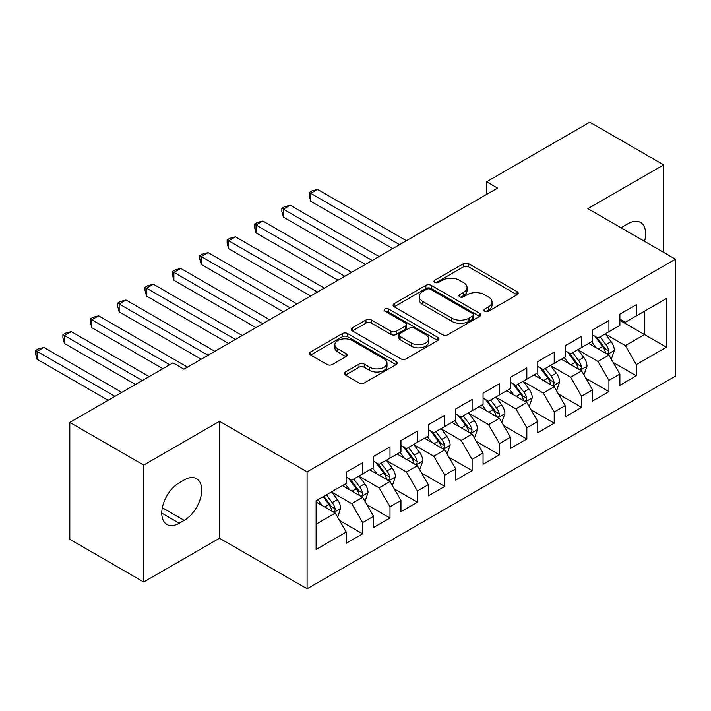 <?xml version="1.0" encoding="UTF-8"?>
<svg xmlns="http://www.w3.org/2000/svg" width="711" height="711" viewBox="0 0 711 711"><rect width="100%" height="100%" fill="white"/><g stroke="black" fill="none" stroke-linecap="round" stroke-linejoin="round"><path stroke-width="1.07" d="M484.778 311.222A2.657 1.538 0 0 0 488.537 311.222L517.084 294.745A3.795 2.195 0 0 0 518.195 293.199A3.795 2.195 0 0 0 517.084 291.643L468.727 263.728A3.795 2.195 0 0 0 463.359 263.728L434.812 280.205A2.657 1.538 0 0 0 434.03 281.289A2.657 1.538 0 0 0 434.812 282.383A2.657 1.538 0 0 0 438.571 282.383L442.269 280.25A12.158 7.021 0 0 1 459.457 280.25L463.492 282.569A12.158 7.021 0 0 1 467.047 287.537A12.158 7.021 0 0 1 463.492 292.497L459.795 294.63A2.657 1.538 0 0 0 459.013 295.714A2.657 1.538 0 0 0 459.795 296.798A2.657 1.538 0 0 0 463.554 296.798L467.251 294.665A12.158 7.021 0 0 1 484.44 294.665L488.475 296.994A12.158 7.021 0 0 1 492.03 301.962A12.158 7.021 0 0 1 488.475 306.921L484.778 309.054A2.657 1.538 0 0 0 483.995 310.138A2.657 1.538 0 0 0 484.778 311.222L484.778 309.054M345.43 371.986A3.795 2.195 0 0 0 344.311 373.533A3.795 2.195 0 0 0 345.43 375.088L358.993 382.918A3.795 2.195 0 0 0 364.361 382.918L396.063 364.619A3.795 2.195 0 0 0 397.173 363.063A3.795 2.195 0 0 0 396.063 361.517L347.715 333.601A3.795 2.195 0 0 0 342.338 333.601L310.636 351.901A3.795 2.195 0 0 0 309.525 353.447A3.795 2.195 0 0 0 310.636 355.002L327.024 364.459A3.795 2.195 0 0 0 332.401 364.459L345.964 356.629A3.795 2.195 0 0 0 347.075 355.073A3.795 2.195 0 0 0 345.964 353.527L337.841 348.834A10.158 5.866 0 0 1 334.863 344.684A10.158 5.866 0 0 1 341.138 339.263A10.158 5.866 0 0 1 352.212 340.533L384.047 358.913A10.158 5.866 0 0 1 387.015 363.063A10.158 5.866 0 0 1 380.749 368.485A10.158 5.866 0 0 1 369.667 367.214L364.361 364.148A3.795 2.195 0 0 0 358.993 364.148L345.43 371.986L345.43 375.088M143.702 465.074L143.702 581.998L219.512 538.236L219.512 421.303L143.702 465.074L69.811 422.414L172.986 362.85L183.936 369.169L497.567 188.095L486.617 181.776L486.617 194.414M219.512 421.303L307.09 471.864L675.45 259.195L675.45 376.119L307.09 588.797L307.09 471.864M663.683 252.405L663.683 164.872L587.873 208.634L675.45 259.195M663.683 164.872L589.792 122.203L486.617 181.776M442.535 334.685A3.795 2.195 0 0 0 447.912 334.685L479.605 316.386A3.795 2.195 0 0 0 480.716 314.831A3.795 2.195 0 0 0 479.605 313.284L431.257 285.36A3.795 2.195 0 0 0 425.88 285.36L394.187 303.668A3.795 2.195 0 0 0 393.067 305.215A3.795 2.195 0 0 0 394.187 306.77L442.535 334.685M385.975 311.8A2.657 1.538 0 0 1 388.677 312.173L388.677 309.018L437.834 337.396A3.795 2.195 0 0 1 438.945 338.951A3.795 2.195 0 0 1 437.834 340.498L406.141 358.797A3.795 2.195 0 0 1 400.764 358.797L352.407 330.882L352.407 327.78A3.795 2.195 0 0 0 351.296 329.335A3.795 2.195 0 0 0 352.407 330.882M352.407 327.78L365.978 319.95A3.795 2.195 0 0 1 371.346 319.95L390.961 331.273A3.795 2.195 0 0 0 396.329 331.273L405.332 326.073A3.795 2.195 0 0 0 406.443 324.527A3.795 2.195 0 0 0 405.332 322.972L384.918 311.187A2.657 1.538 0 0 1 384.136 310.103A2.657 1.538 0 0 1 385.78 308.681A2.657 1.538 0 0 1 388.677 309.018M619.894 320.341L644.522 334.561L644.522 311.178L666.42 298.54L636.318 315.924L636.318 304.699L619.894 314.182L619.894 325.398L608.945 331.717L608.945 320.501L592.53 329.984L592.53 341.2L581.58 347.519L581.58 336.303L565.156 345.786L565.156 357.002L554.216 363.321L554.216 352.105L537.792 361.579L537.792 372.804L526.842 379.123L526.842 367.907L510.427 377.381L510.427 388.597L499.478 394.925L499.478 383.7L483.062 393.183L483.062 404.399L472.113 410.718L472.113 399.502L455.689 408.985L455.689 420.201L444.748 426.52L444.748 415.304L428.324 424.787L428.324 436.003L417.375 442.322L417.375 431.106L400.96 440.58L400.96 451.805L390.01 458.124L390.01 446.908L373.586 456.382L373.586 467.607L362.646 473.926L362.646 462.701L346.221 472.184L346.221 483.4L316.119 500.784L316.119 549.452L346.221 532.068L335.272 513.111L316.119 502.046M666.42 298.54L666.42 347.208L636.318 364.583L625.369 345.626L605.523 334.17M613.193 362.45L636.318 375.808L636.318 364.583M636.318 375.808L619.894 385.282L619.894 374.066L608.945 380.385L598.004 361.428L578.159 349.972M585.82 378.252L608.945 391.601L608.945 380.385M608.945 391.601L592.53 401.084L592.53 389.868L581.58 396.187L570.631 377.23L550.794 365.774M558.455 394.054L581.58 407.403L581.58 396.187M581.58 407.403L565.156 416.886L565.156 405.67L554.216 411.989L543.266 393.023L523.42 381.567M531.09 409.856L554.216 423.205L554.216 411.989M554.216 423.205L537.792 432.688L537.792 421.463L526.842 427.791L515.902 408.825L496.056 397.369M503.717 425.658L526.842 439.007L526.842 427.791M526.842 439.007L510.427 448.481L510.427 437.265L499.478 443.584L488.528 424.627L468.691 413.171M476.352 441.451L499.478 454.809L499.478 443.584M499.478 454.809L483.062 464.283L483.062 453.067L472.113 459.386L461.163 440.429L441.327 428.973M448.988 457.253L472.113 470.602L472.113 459.386M472.113 470.602L455.689 480.085L455.689 468.869L444.748 475.188L433.799 456.231L413.953 444.775M421.623 473.055L444.748 486.404L444.748 475.188M444.748 486.404L428.324 495.887L428.324 484.671L417.375 490.99L406.434 472.024L386.588 460.568M394.25 488.857L417.375 502.206L417.375 490.99M417.375 502.206L400.96 511.689L400.96 500.464L390.01 506.792L379.061 487.826L359.224 476.37M366.885 504.659L390.01 518.008L390.01 506.792M390.01 518.008L373.586 527.491L373.586 516.266L362.646 522.585L351.696 503.628L331.85 492.172M339.52 520.452L362.646 533.81L362.646 522.585M362.646 533.81L346.221 543.284L346.221 532.068M346.221 477.081L351.696 480.245L362.646 473.926M316.119 524.167L335.272 513.111M373.586 461.279L379.061 464.443L390.01 458.124M351.696 503.628L362.646 497.309L342.391 485.613M373.586 516.266L362.646 497.309M400.96 445.486L406.434 448.641L417.375 442.322M379.061 487.826L390.01 481.507L369.756 469.811M400.96 500.464L390.01 481.507M428.324 429.684L433.799 432.839L444.748 426.52M406.434 472.024L417.375 465.705L397.129 454.018M428.324 484.671L417.375 465.705M455.689 413.882L461.163 417.046L472.113 410.718M433.799 456.231L444.748 449.903L424.494 438.216M455.689 468.869L444.748 449.903M483.062 398.08L488.528 401.244L499.478 394.925M461.163 440.429L472.113 434.11L451.858 422.414M483.062 453.067L472.113 434.11M510.427 382.278L515.902 385.442L526.842 379.123M488.528 424.627L499.478 418.308L479.223 406.612M510.427 437.265L499.478 418.308M537.792 366.485L543.266 369.64L554.216 363.321M515.902 408.825L526.842 402.506L506.596 390.81M537.792 421.463L526.842 402.506M565.156 350.683L570.631 353.838L581.58 347.519M543.266 393.023L554.216 386.704L533.961 375.017M565.156 405.67L554.216 386.704M592.53 334.881L598.004 338.036L608.945 331.717M570.631 377.23L581.58 370.902L561.326 359.215M592.53 389.868L581.58 370.902M619.894 319.079L625.369 322.243L636.318 315.924M598.004 361.428L608.945 355.109L588.699 343.413M619.894 374.066L608.945 355.109M69.811 422.414L69.811 539.338L143.702 581.998M219.512 538.236L307.09 588.797M625.369 345.626L644.522 334.561L666.42 347.208M644.548 241.358A24.769 14.3 120 0 0 640.487 222.419A24.769 14.3 120 0 0 628.106 223.645L623.183 226.489A24.769 14.3 120 0 0 621.112 227.822M179.279 482.769A24.769 14.3 120 0 0 163.103 504.597A24.769 14.3 120 0 0 166.898 524.451A24.769 14.3 120 0 0 179.279 523.225L184.211 520.381A24.769 14.3 120 0 0 200.386 498.553A24.769 14.3 120 0 0 196.591 478.699A24.769 14.3 120 0 0 184.211 479.925L179.279 482.769M485.844 311.605L488.475 310.085A12.158 7.021 0 0 0 492.03 305.117L492.03 301.962M467.047 287.537L467.047 290.692A12.158 7.021 0 0 1 463.492 295.66L460.861 297.18M517.03 294.772L468.727 266.892A3.795 2.195 0 0 0 463.359 266.892L435.879 282.756M479.552 316.413L431.257 288.524A3.795 2.195 0 0 0 425.88 288.524L394.232 306.796M472.895 315.915A2.657 1.538 0 0 0 473.668 314.831A2.657 1.538 0 0 0 472.895 313.747L430.448 289.244A2.657 1.538 0 0 0 426.689 289.244L422.796 291.492A12.158 7.021 0 0 0 419.232 296.451A12.158 7.021 0 0 0 422.796 301.42L451.805 318.164A12.158 7.021 0 0 0 468.993 318.164L472.895 315.915L472.895 319.079A2.657 1.538 0 0 0 473.668 317.995L473.668 314.831M419.232 296.451L419.232 299.615A12.158 7.021 0 0 0 422.796 304.575L422.796 301.42M472.895 319.079L468.993 321.328A12.158 7.021 0 0 1 451.805 321.328L422.796 304.575M352.46 330.908L365.978 323.105L365.978 319.95M406.443 324.527L406.443 327.682A3.795 2.195 0 0 1 405.332 329.237L396.329 334.428A3.795 2.195 0 0 1 390.961 334.428L371.346 323.105A3.795 2.195 0 0 0 365.978 323.105M388.677 312.173L437.78 340.525M411.305 343.022A10.158 5.866 0 0 0 422.378 344.293A10.158 5.866 0 0 0 428.653 338.871A10.158 5.866 0 0 0 425.676 334.721L414.469 328.242A3.795 2.195 0 0 0 409.092 328.242L400.089 333.441A3.795 2.195 0 0 0 398.978 334.997A3.795 2.195 0 0 0 400.089 336.543L411.305 343.022L411.305 346.177A10.158 5.866 0 0 0 422.378 347.448A10.158 5.866 0 0 0 428.653 342.027L428.653 338.871M398.978 334.997L398.978 338.152A3.795 2.195 0 0 0 400.089 339.707L400.089 336.543M411.305 346.177L400.089 339.707M387.015 363.063L387.015 366.227A10.158 5.866 0 0 1 380.749 371.649A10.158 5.866 0 0 1 369.667 370.369L364.361 367.311A3.795 2.195 0 0 0 358.993 367.311L345.475 375.115M334.863 344.684L334.863 347.848A10.158 5.866 0 0 0 337.841 351.998L337.841 348.834M345.91 356.655L337.841 351.998M396.009 364.645L347.715 336.756A3.795 2.195 0 0 0 342.338 336.756L310.689 355.029M610.971 358.611L611.629 358.237L614.366 350.336A10.256 5.919 -120 0 0 611.096 341.6L605.274 333.841M596.014 347.635L591.596 341.742M589.526 343.893L589.028 343.226M406.425 240.709L317.568 189.41L310.725 193.356L310.725 201.257L392.748 248.61M607.016 353.989L608.607 352.558L608.829 350.772A10.256 5.919 -120 0 0 605.896 344.604L600.075 336.845M596.76 337.325L603.941 346.906A5.226 3.013 60 0 1 604.892 348.497L608.829 350.772M594.956 336.285L602.608 346.497A10.256 5.919 60 0 1 605.541 352.665L605.754 353.26M310.725 201.257L309.223 195.649L309.223 192.485L399.591 244.664M309.223 192.485L311.96 190.912L317.568 189.41M583.607 374.413L584.264 374.03L587.002 366.129A10.256 5.919 -120 0 0 583.722 357.402L577.91 349.643M568.649 363.437L564.232 357.535M562.161 359.695L561.654 359.019M379.061 256.511L290.204 205.203L283.36 209.158L283.36 217.059L365.374 264.412M579.652 369.791L581.234 368.36L581.465 366.574A10.256 5.919 -120 0 0 578.523 360.406L572.711 352.638M569.395 353.127L576.577 362.708A5.226 3.013 60 0 1 577.528 364.299L581.465 366.574M567.591 352.087L575.243 362.299A10.256 5.919 60 0 1 578.176 368.467L578.381 369.062M283.36 217.059L281.858 211.451L281.858 208.287L372.217 260.457M281.858 208.287L284.596 206.705L290.204 205.203M556.242 390.215L556.9 389.832L559.628 381.931A10.256 5.919 -120 0 0 556.358 373.204L550.545 365.436M541.275 379.239L536.858 373.337M534.796 375.497L534.29 374.821M351.696 272.313L262.839 221.005L255.996 224.96L255.996 232.861L338.009 280.214M552.278 385.593L553.869 384.162L554.091 382.367A10.256 5.919 -120 0 0 551.158 376.199L545.346 368.44M542.022 368.929L549.203 378.51A5.226 3.013 60 0 1 550.154 380.101L554.091 382.367M540.218 367.88L547.87 378.101A10.256 5.919 60 0 1 550.812 384.269L551.016 384.864M255.996 232.861L254.485 227.253L254.485 224.089L344.853 276.259M254.485 224.089L257.222 222.507L262.839 221.005M528.868 406.017L529.526 405.634L532.263 397.733A10.256 5.919 -120 0 0 528.993 388.997L523.18 381.238M513.911 395.04L509.494 389.139M507.423 391.299L506.925 390.623M324.332 288.115L235.465 236.807L228.622 240.762L228.622 248.654L310.645 296.016M524.914 401.386L526.504 399.964L526.727 398.169A10.256 5.919 -120 0 0 523.794 392.001L517.981 384.242M514.657 384.722L521.838 394.312A5.226 3.013 60 0 1 522.789 395.894L526.727 398.169M512.853 383.682L520.505 393.894A10.256 5.919 60 0 1 523.438 400.071L523.652 400.657M228.622 248.654L227.12 243.046L227.12 239.891L317.488 292.061M227.12 239.891L229.857 238.309L235.465 236.807M501.504 421.819L502.162 421.436L504.899 413.535A10.256 5.919 -120 0 0 501.619 404.799L495.807 397.04M486.546 410.842L482.129 404.941M480.058 407.092L479.561 406.425M296.958 303.908L208.101 252.609L201.257 256.555L201.257 264.456L283.28 311.809M497.549 417.188L499.131 415.757L499.362 413.971A10.256 5.919 -120 0 0 496.42 407.803L490.608 400.044M487.293 400.524L494.474 410.114A5.226 3.013 60 0 1 495.425 411.696L499.362 413.971M485.489 399.484L493.141 409.696A10.256 5.919 60 0 1 496.074 415.864L496.287 416.459M201.257 264.456L199.755 258.848L199.755 255.693L290.115 307.863M199.755 255.693L202.493 254.111L208.101 252.609M474.139 437.612L474.797 437.238L477.525 429.337A10.256 5.919 -120 0 0 474.255 420.601L468.442 412.842M459.182 426.636L454.756 420.743M452.694 422.894L452.187 422.227M269.593 319.71L180.736 268.411L173.893 272.357L173.893 280.258L255.907 327.611M470.175 432.99L471.766 431.559L471.988 429.773A10.256 5.919 -120 0 0 469.056 423.605L463.243 415.846M459.928 416.326L467.109 425.907A5.226 3.013 60 0 1 468.051 427.498L471.988 429.773M458.124 415.286L465.776 425.498A10.256 5.919 60 0 1 468.709 431.666L468.913 432.261M173.893 280.258L172.382 274.65L172.382 271.486L262.75 323.665M172.382 271.486L175.119 269.913L180.736 268.411M446.766 453.414L447.423 453.031L450.161 445.13A10.256 5.919 -120 0 0 446.89 436.403L441.078 428.644M431.808 442.438L427.391 436.536M425.329 438.696L424.822 438.02M242.229 335.512L153.363 284.213L146.528 288.159L146.528 296.06L228.542 343.413M442.811 448.792L444.402 447.361L444.624 445.575A10.256 5.919 -120 0 0 441.691 439.407L435.879 431.639M432.555 432.128L439.736 441.709A5.226 3.013 60 0 1 440.687 443.3L444.624 445.575M430.75 431.088L438.403 441.3A10.256 5.919 60 0 1 441.344 447.468L441.549 448.063M146.528 296.06L145.017 290.452L145.017 287.288L235.385 339.458M145.017 287.288L147.755 285.706L153.363 284.213M419.401 469.216L420.059 468.833L422.796 460.932A10.256 5.919 -120 0 0 419.526 452.205L413.704 444.437M404.443 458.24L400.026 452.338M397.956 454.498L397.458 453.822M214.855 351.314L125.998 300.006L119.155 303.961L119.155 311.862L201.177 359.215M415.446 464.594L417.037 463.163L417.259 461.377A10.256 5.919 -120 0 0 414.326 455.2L408.505 447.441M405.19 447.93L412.371 457.511A5.226 3.013 60 0 1 413.322 459.102L417.259 461.377M403.386 446.881L411.038 457.102A10.256 5.919 60 0 1 413.971 463.27L414.184 463.865M119.155 311.862L117.653 306.254L117.653 303.09L208.021 355.26M117.653 303.09L120.39 301.508L125.998 300.006M392.037 485.018L392.694 484.635L395.432 476.734A10.256 5.919 -120 0 0 392.152 467.998L386.34 460.239M377.079 474.041L372.653 468.14M370.591 470.3L370.084 469.624M187.491 367.116L98.633 315.808L91.79 319.763L91.79 327.664L162.863 368.689M388.082 480.396L389.664 478.965L389.895 477.17A10.256 5.919 -120 0 0 386.953 471.002L381.14 463.243M377.825 463.723L385.007 473.313A5.226 3.013 60 0 1 385.949 474.904L389.895 477.17M376.021 462.683L383.673 472.904A10.256 5.919 60 0 1 386.606 479.072L386.811 479.658M91.79 327.664L90.288 322.047L90.288 318.892L169.707 364.743M90.288 318.892L93.025 317.31L98.633 315.808M364.672 500.82L365.321 500.437L368.058 492.536A10.256 5.919 -120 0 0 364.787 483.8L358.975 476.041M349.705 489.843L345.288 483.942M343.226 486.093L342.72 485.426M149.177 376.59L71.26 331.61L64.425 335.556L64.425 343.457L135.49 384.491M360.708 496.189L362.299 494.758L362.521 492.972A10.256 5.919 -120 0 0 359.588 486.804L353.776 479.045M350.452 479.525L357.633 489.115A5.226 3.013 60 0 1 358.584 490.697L362.521 492.972M348.648 478.485L356.3 488.697A10.256 5.919 60 0 1 359.242 494.865L359.446 495.46M64.425 343.457L62.915 337.849L62.915 334.694L142.333 380.545M62.915 334.694L65.652 333.112L71.26 331.61M337.298 516.613L337.956 516.239L340.693 508.338A10.256 5.919 -120 0 0 337.423 499.602L331.61 491.843M322.341 505.645L317.924 499.744M121.812 392.392L43.895 347.412L37.052 351.358L37.052 359.259L108.125 400.293M333.343 511.991L334.934 510.56L335.157 508.774A10.256 5.919 -120 0 0 332.224 502.606L326.402 494.847M323.834 496.331L330.268 504.917A5.226 3.013 60 0 1 331.219 506.499L335.157 508.774M323.123 496.74L328.935 504.499A10.256 5.919 60 0 1 331.868 510.667L332.081 511.262M37.052 359.259L35.55 353.651L35.55 350.487L114.969 396.347M35.55 350.487L38.287 348.914L43.895 347.412M488.475 310.085L488.475 306.921M459.795 296.798L459.795 294.63M463.492 295.66L463.492 292.497M434.812 282.383L434.812 280.205M463.359 266.892L463.359 263.728M468.727 266.892L468.727 263.728M517.084 294.745L517.084 291.643M394.187 306.77L394.187 303.668M425.88 288.524L425.88 285.36M431.257 288.524L431.257 285.36M479.605 316.386L479.605 313.284M451.805 321.328L451.805 318.164M468.993 321.328L468.993 318.164M371.346 323.105L371.346 319.95M390.961 334.428L390.961 331.273M396.329 334.428L396.329 331.273M405.332 329.237L405.332 326.073M437.834 340.498L437.834 337.396M358.993 367.311L358.993 364.148M364.361 367.311L364.361 364.148M369.667 370.369L369.667 367.214M345.964 356.629L345.964 353.527M310.636 355.002L310.636 351.901M342.338 336.756L342.338 333.601M347.715 336.756L347.715 333.601M396.063 364.619L396.063 361.517M161.77 513.111L179.279 523.225M162.321 507.743L184.211 520.381M607.665 354.362L614.295 350.532M605.896 344.604L611.096 341.6M598.324 348.968L602.608 346.497M580.292 370.164L586.931 366.334M578.523 360.406L583.722 357.402M570.96 364.77L575.243 362.299M552.927 385.966L559.566 382.136M551.158 376.199L556.358 373.204M543.586 380.572L547.87 378.101M525.562 401.759L532.192 397.929M523.794 392.001L528.993 388.997M516.222 396.374L520.505 393.894M498.189 417.561L504.828 413.731M496.42 407.803L501.619 404.799M488.857 412.176L493.141 409.696M470.824 433.363L477.463 429.533M469.056 423.605L474.255 420.601M461.483 427.969L465.776 425.498M443.46 449.165L450.099 445.335M441.691 439.407L446.89 436.403M434.119 443.771L438.403 441.3M416.095 464.967L422.725 461.137M414.326 455.2L419.526 452.205M406.754 459.573L411.038 457.102M388.721 480.769L395.36 476.93M386.953 471.002L392.152 467.998M379.39 475.375L383.673 472.904M361.357 496.562L367.996 492.732M359.588 486.804L364.787 483.8M352.016 491.177L356.3 488.697M333.992 512.364L340.622 508.534M332.224 502.606L337.423 499.602M324.651 506.979L328.935 504.499"/></g></svg>
